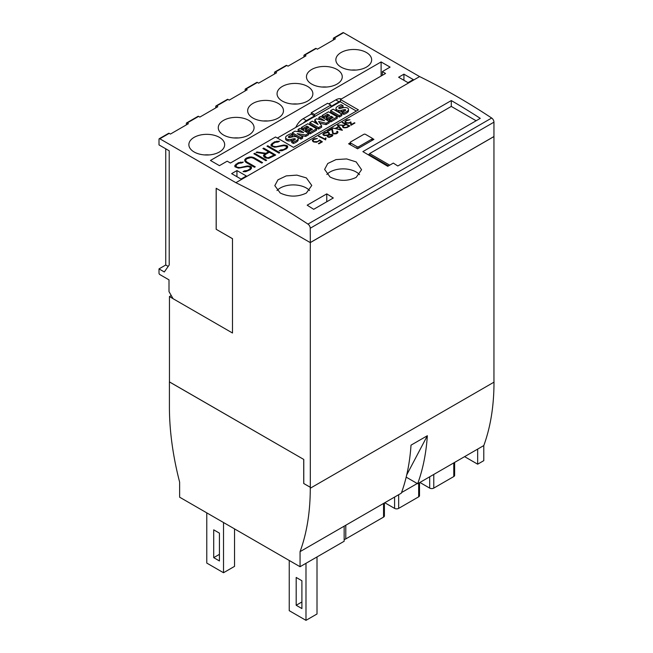 <?xml version="1.0" encoding="UTF-8"?>
<svg xmlns="http://www.w3.org/2000/svg" width="653" height="653" viewBox="0 0 653 653"><rect width="100%" height="100%" fill="white"/><g stroke="black" fill="none" stroke-linecap="round" stroke-linejoin="round"><path stroke-width="0.98" d="M454.627 462.406L454.627 475.384A2.89 1.665 180 0 1 453.778 476.559L433.772 488.109A2.89 1.665 180 0 1 429.69 488.109L419.895 482.453M419.512 482.673L419.512 495.66A2.89 1.665 180 0 1 418.671 496.835L398.665 508.385A2.89 1.665 180 0 1 394.583 508.385L384.78 502.728M417.243 483.514L401.538 492.582M384.405 502.949L384.405 515.927A2.89 1.665 180 0 1 383.556 517.103L345.788 538.913A2.89 1.665 180 0 1 344.155 539.378M326.835 174.473A18.48 10.668 180 0 1 356.163 171.992A18.48 10.668 180 0 1 359.55 174.678M356.163 161.903L361.574 169.69L356.163 177.396C347.453 181.444 338.744 181.314 330.034 176.987L324.623 169.405L327.765 163.495L336.026 159.577L346.653 158.932L356.163 161.903M276.994 190.537A18.48 10.668 180 0 1 306.355 188.023A18.48 10.668 180 0 1 309.579 190.529M306.355 177.91L311.767 185.452L306.355 193.059C297.646 197.133 288.928 197.108 280.219 192.994L274.807 185.648L277.958 179.828L286.218 175.894L296.837 175.118L306.355 177.91M366.406 52.509A17.9 10.334 180 0 1 371.655 59.815A17.9 10.334 180 0 1 360.603 69.365A17.9 10.334 180 0 1 341.095 67.12A17.9 10.334 180 0 1 335.854 59.815A17.9 10.334 180 0 1 346.906 50.265A17.9 10.334 180 0 1 366.406 52.509M337.013 69.479A17.9 10.334 180 0 1 342.254 76.785A17.9 10.334 180 0 1 331.21 86.335A17.9 10.334 180 0 1 311.701 84.09A17.9 10.334 180 0 1 306.461 76.785A17.9 10.334 180 0 1 317.505 67.235A17.9 10.334 180 0 1 337.013 69.479M307.62 86.449A17.9 10.334 180 0 1 312.86 93.754A17.9 10.334 180 0 1 301.808 103.305A17.9 10.334 180 0 1 282.308 101.068A17.9 10.334 180 0 1 277.06 93.754A17.9 10.334 180 0 1 288.112 84.213A17.9 10.334 180 0 1 307.62 86.449M278.219 103.419A17.9 10.334 180 0 1 283.467 110.732A17.9 10.334 180 0 1 272.415 120.274A17.9 10.334 180 0 1 252.907 118.038A17.9 10.334 180 0 1 247.667 110.732A17.9 10.334 180 0 1 258.719 101.182A17.9 10.334 180 0 1 278.219 103.419M248.826 120.397A17.9 10.334 180 0 1 254.066 127.702A17.9 10.334 180 0 1 243.022 137.244A17.9 10.334 180 0 1 223.514 135.008A17.9 10.334 180 0 1 218.273 127.702A17.9 10.334 180 0 1 229.317 118.152A17.9 10.334 180 0 1 248.826 120.397M219.432 137.367A17.9 10.334 180 0 1 224.673 144.672A17.9 10.334 180 0 1 213.621 154.222A17.9 10.334 180 0 1 194.121 151.978A17.9 10.334 180 0 1 188.872 144.672A17.9 10.334 180 0 1 199.924 135.122A17.9 10.334 180 0 1 219.432 137.367M303.735 459.475L303.735 483.514L310.273 487.285L310.273 488.232A256.751 148.239 -120 0 1 310.11 496.99A256.751 148.239 -120 0 1 302.396 544.757A256.751 148.239 -120 0 1 300.062 551.638L300.062 566.722L179.624 497.186L179.624 482.102A256.751 148.239 -120 0 1 177.29 472.527A256.751 148.239 -120 0 1 169.576 415.855A256.751 148.239 -120 0 1 169.413 406.909L169.413 381.923L303.776 459.451L169.453 381.899L169.453 296.568L171.257 295.531M310.232 242.589L216.167 188.276L216.167 229.293L232.492 238.72L232.492 333.014L173.094 298.715L169.005 291.638L169.005 279.859L159.822 274.554A1.151 0.669 60 0 1 159.006 273.142L159.006 268.897L164.311 271.958L169.209 264.987L169.209 150.802L159.006 144.909L159.006 139.252A1.151 0.669 60 0 1 159.242 138.722A1.151 0.669 60 0 1 159.822 138.779L235.888 182.693A692.866 400.028 -120 0 1 307.955 224.101A3.461 2 -120 0 1 310.232 228.24L310.314 242.589L493.954 136.567L493.954 381.189M303.735 483.514L310.314 487.26L310.314 242.589M303.776 459.451L303.776 483.489M300.062 551.638L401.317 493.178A256.751 148.239 -120 0 0 403.652 486.297A256.751 148.239 -120 0 0 411.015 445.158L427.348 435.731A256.751 148.239 60 0 1 419.977 476.87A256.751 148.239 60 0 1 417.651 483.751L406.19 477.139M427.348 435.731L406.721 474.886M417.651 483.751L483.791 445.566A256.751 148.239 -120 0 0 486.118 438.685A256.751 148.239 -120 0 0 493.831 390.918A256.751 148.239 -120 0 0 493.995 382.16L493.995 381.213M219.432 560.951L213.711 557.646L213.711 529.836L219.432 533.134L219.432 560.951M219.432 554.348L213.711 557.646M301.898 608.563L296.184 605.266L296.184 577.448L301.898 580.746L301.898 608.563M301.898 601.968L296.184 605.266M223.514 522.531L223.514 572.738L206.772 563.074L206.772 512.866M234.533 528.889L234.533 566.371L223.514 572.738M305.988 563.302L305.988 620.35L289.246 610.686L289.246 560.478M317.007 556.944L317.007 613.983L305.988 620.35M477.661 449.101L477.661 464.185L464.601 456.643M300.062 566.722L344.155 541.264L344.155 526.179M477.661 464.185L483.791 460.651L483.791 445.566M330.932 107.125L330.891 105.068L327.626 103.272L311.293 112.708L311.212 114.079M232.492 333.014L232.492 238.72M216.167 229.293L232.533 238.696M303.253 123.099A12.701 7.33 -60 0 1 306.404 120.617L314.558 115.916L314.558 116.577M216.208 229.268L216.208 188.301M351.518 70.067A15.876 9.166 180 0 1 355.983 70.067M322.125 87.037A15.876 9.166 180 0 1 326.59 87.037M292.732 104.007A15.876 9.166 180 0 1 297.197 104.007M263.33 120.985A15.876 9.166 180 0 1 267.795 120.985M233.937 137.954A15.876 9.166 180 0 1 238.402 137.954M204.544 154.924A15.876 9.166 180 0 1 209.009 154.924M306.404 120.617L303.139 118.732L311.293 114.03L314.558 115.916M330.916 106.472L339.038 101.778A12.701 7.33 -60 0 1 340.482 101.084L340.482 101.892M341.429 98.938A12.701 7.33 120 0 0 335.773 99.893L328.802 103.925M303.139 118.732A12.701 7.33 120 0 0 295.776 127.417M340.442 99.509L358.407 109.884L293.491 147.358L275.525 136.991L230.411 163.038L227.187 161.169L219.432 165.65L210.446 160.467L381.107 61.937L390.086 67.12L382.332 71.601L385.556 73.463L340.442 99.509L340.482 101.084M314.599 116.552L314.558 114.504L311.293 112.708M314.558 114.504L330.891 105.068M381.107 61.937L381.107 76.034M382.332 71.601L382.332 75.324M333.34 40.013L333.34 38.6A1.151 0.669 60 0 1 333.577 38.07A1.151 0.669 60 0 1 334.156 38.127L335.381 38.837L317.415 49.204L316.191 48.502A1.151 0.669 -120 0 0 315.611 48.444L304.184 55.04A1.151 0.669 60 0 1 304.763 55.097L305.988 55.807L288.022 66.182L286.798 65.471A1.151 0.669 -120 0 0 286.218 65.414L274.782 72.018A1.151 0.669 60 0 1 275.362 72.075L276.586 72.777L258.621 83.151L257.396 82.441A1.151 0.669 -120 0 0 256.825 82.384L245.389 88.988A1.151 0.669 60 0 1 245.969 89.045L247.193 89.747L229.227 100.121L228.003 99.411A1.151 0.669 -120 0 0 227.424 99.354L215.996 105.957A1.151 0.669 60 0 1 216.576 106.015L217.8 106.725L199.834 117.091L198.61 116.389A1.151 0.669 -120 0 0 198.03 116.332L186.603 122.927A1.151 0.669 60 0 1 187.174 122.984L188.399 123.695L170.441 134.061L169.209 133.359A1.151 0.669 -120 0 0 168.637 133.302L159.242 138.722M303.939 56.982L303.939 55.57A1.151 0.669 60 0 1 304.184 55.04M274.546 73.96L274.546 72.54A1.151 0.669 60 0 1 274.782 72.018M245.153 90.93L245.153 89.518A1.151 0.669 60 0 1 245.389 88.988M215.759 107.9L215.759 106.488A1.151 0.669 60 0 1 215.996 105.957M186.358 124.87L186.358 123.458A1.151 0.669 60 0 1 186.603 122.927M493.954 136.567L493.954 122.168A3.461 2 -120 0 0 491.676 118.03A692.866 400.028 -120 0 0 419.61 76.589L343.543 32.707A1.151 0.669 -120 0 0 342.972 32.65L333.577 38.07M159.006 268.897L165.74 265.004L165.74 148.794M165.74 265.004L168.205 266.424M169.453 296.568L173.053 298.641M325.765 138.738L325.659 139.897A692.866 400.028 -120 0 0 318.468 136.297L318.95 136.02A692.866 400.028 60 0 1 325.21 139.146L325.61 137.897A692.866 400.028 60 0 1 326.116 138.15L325.765 138.738M326.035 138.289L325.618 138.077L325.218 139.342L318.55 136.338M337.96 132.045L337.593 133.008L336.213 133.808L333.414 133.906A692.866 400.028 -120 0 0 332.695 133.547L331.7 129.172L327.765 131.441A692.866 400.028 -120 0 0 327.292 131.204L332.238 128.347L333.242 133.285A692.866 400.028 60 0 1 333.871 133.604L337.079 132.788L337.079 131.751A692.866 400.028 -120 0 0 336.687 131.555L337.177 131.269A692.866 400.028 60 0 1 337.601 131.49L337.96 132.045M337.389 132.257L335.781 133.734L333.25 133.465L332.246 128.429L327.373 131.245M337.96 132.216L336.858 131.637M343.103 126.543L343.405 127.041A692.866 400.028 60 0 1 344.376 127.539L346.612 127.278L348.873 125.972A692.866 400.028 -120 0 0 346 124.519L343.731 125.825L343.103 126.543L343.405 127.041M343.413 127.221L344.376 127.539M344.384 127.719L345.323 127.67M345.331 127.857L346.612 127.278M342.547 126.372L343.445 125.474L338.083 124.976L343.968 125.18L345.519 124.282A692.866 400.028 -120 0 0 342.164 122.617L342.645 122.34A692.866 400.028 60 0 1 349.828 125.939L347.07 127.539L343.935 127.833A692.866 400.028 -120 0 0 342.89 127.302L342.547 126.772M343.445 125.474L342.556 126.527M345.519 124.282L343.976 125.327L338.213 124.984M349.657 126.045L342.245 122.658M346.621 127.474L348.873 125.972M351.453 124.486L354.473 122.74A692.866 400.028 60 0 1 354.946 122.984L350.988 125.27L350.424 122.699L348.784 123.27L346 123.009A692.866 400.028 -120 0 0 345.649 122.829L344.964 121.368L346.686 120.005L349.967 119.703L346.155 120.821L345.584 121.711L346.155 122.56A692.866 400.028 60 0 1 346.474 122.715L348.833 122.846L350.849 121.923L351.461 124.674L350.857 122.087L348.09 123.115L346.163 122.691L345.584 121.711M354.775 123.091L351.461 124.674M349.804 119.793L346.686 120.087L344.972 121.458L344.964 122.127M338.793 126.911L335.879 128.592L341.078 129.629L338.793 126.911M341.078 129.629L335.879 128.592M338.499 126.568L335.218 128.584L332.842 128.086L335.218 128.461L338.499 126.568L337.446 125.335L337.952 125.049L342.384 130.241L337.952 125.131L337.495 125.392M342.278 130.298L332.842 127.996M328.222 136.624A692.866 400.028 60 0 1 328.704 136.869L331.602 135.946L331.912 135.016A692.866 400.028 -120 0 0 331.43 134.779L328.418 135.212L327.953 136.208L328.704 136.869M328.712 137.057L329.341 136.967M329.349 137.154L330.394 136.64M330.402 136.836L331.602 135.946M331.61 136.142L332.124 135.359M323.847 134.812A692.866 400.028 60 0 1 324.663 135.212L328.035 134.959L328.818 133.996L328.565 132.959A692.866 400.028 -120 0 0 327.749 132.559L324.157 133.522L323.578 134.396L324.663 135.212M324.663 135.351L325.447 135.326M325.447 135.465L326.598 135.277M326.606 135.432L328.035 134.959M328.337 134.951L328.818 133.996M328.826 134.151L328.818 133.375M328.32 137.212A692.866 400.028 -120 0 0 327.61 136.852L327.545 135.465L324.296 135.546A692.866 400.028 -120 0 0 323.251 135.032L322.909 134.102L324.974 132.543L328.116 132.224A692.866 400.028 60 0 1 329.161 132.739L329.234 134.485L331.797 134.428A692.866 400.028 60 0 1 332.508 134.787L332.867 135.359L332.157 136.151L329.39 137.367L328.32 137.212M327.545 135.465L327.267 136.314M329.512 133.432L328.124 132.339L326.353 132.208L323.61 133.416L322.909 134.502M328.23 136.812L327.953 136.208M323.855 134.926L323.578 134.396M332.801 135.432L331.806 134.616L329.234 134.485M319.578 140.003L322.37 141.799L318.86 143.823A692.866 400.028 -120 0 0 318.386 143.578L321.415 141.823L319.578 140.566L316.566 142.256L313.783 141.987A692.866 400.028 -120 0 0 313.089 141.636L312.395 140.175L314.109 138.811L317.391 138.509L313.587 139.628L313.024 140.566L313.595 141.366A692.866 400.028 60 0 1 314.248 141.693L317.489 141.579L319.578 140.003L317.489 141.742L315.872 142.101L313.603 141.497L313.024 140.566M322.215 141.889L319.586 140.166M321.415 141.823L318.566 143.668M317.236 138.599L314.117 138.893L312.403 140.264L312.395 140.934M235.888 182.693L419.61 76.589M313.701 209.311A692.866 400.028 -120 0 0 307.171 205.189L326.769 193.876A692.866 400.028 60 0 1 333.299 197.99L313.701 209.311M393.31 163.095L387.751 166.303L362.88 151.618L451.288 100.57A692.866 400.028 60 0 1 480.273 118.364L397.808 165.984A692.866 400.028 -120 0 0 393.31 163.095M372.3 138.444A692.866 400.028 60 0 1 373.924 139.367L357.591 148.794A692.866 400.028 -120 0 0 348.604 143.791L350.212 142.868M245.667 160.646L246.752 161.903L255.266 166.817L254.466 167.282L245.928 162.352L244.777 161.022L244.777 159.675L245.928 158.344L249.397 157.014L251.731 157.006L254.025 157.675L262.563 162.605L261.763 163.062L253.25 158.148L251.07 157.528L246.761 158.785L245.667 160.05L245.667 161.12L246.752 161.903M254.858 167.054L246.752 162.377M262.155 162.842L254.025 158.148L251.731 157.479L247.087 158.148L244.777 160.148L244.777 161.022M244.777 160.148L244.777 159.675M245.928 158.818L245.928 158.344M247.087 158.148L247.087 157.675M249.397 157.487L249.397 157.014M251.731 157.479L251.731 157.006M254.025 158.148L254.025 157.675M264.473 155.667L266.604 157.512L268.179 157.806L274.097 155.022L269.289 152.247L265.526 154.426L264.473 155.667L264.979 156.573M264.979 157.047L266.604 157.985L266.604 157.512M266.604 157.985L268.179 158.279L268.179 157.806M268.179 158.279L270.326 157.667L270.326 157.202M263.543 155.308L265.036 153.782L256.09 152.484L256.956 151.986L265.91 153.284L268.489 151.79L262.89 148.558L263.69 148.092L275.697 155.022L268.791 158.344L265.861 158.01L264.122 157.006L263.543 155.308L263.534 156.026M265.036 153.782L263.543 155.781M264.694 154.451L264.694 153.986M268.489 151.79L265.91 153.749L256.743 152.573M256.956 152.451L256.956 151.986M265.91 153.749L265.91 153.284M275.288 155.259L263.298 148.786M263.69 148.566L263.69 148.092M270.326 157.667L274.097 155.022M281.916 150.77L279.215 150.761L280.684 149.921L283.475 149.61L285.663 148.345L286.749 147.088L285.704 145.905L284.12 145.603L274.57 147.227L271.077 145.856L271.068 144.501L274.489 141.856L279.5 141.187L278.031 142.036L275.24 142.346L273.052 143.611L271.966 145.448L273.558 146.37L276.235 146.672L283.516 145.056L286.447 145.399L287.647 146.092L287.638 147.456L286.487 148.786L281.916 150.77M286.749 147.088L285.663 148.819L283.475 150.076L280.031 150.77M280.684 150.394L280.684 149.921M281.843 150.386L281.843 149.912M283.475 150.076L283.475 149.61M285.663 148.819L285.663 148.345M278.684 141.66L274.489 142.33L271.068 144.966M272.211 143.644L272.211 143.17M274.489 142.33L274.489 141.856M276.782 141.66L276.782 141.187M287.647 146.558L283.516 145.529L275.182 147.145L273.558 146.835L271.966 145.448M273.558 146.835L273.558 146.37M275.182 147.145L275.182 146.672M276.235 147.145L276.235 146.672M277.909 146.827L277.909 146.362M281.802 145.864L281.802 145.399M283.516 145.529L283.516 145.056M284.7 145.529L284.7 145.056M286.447 145.864L286.447 145.399M278.978 153.129L266.971 146.199L267.771 145.733L279.778 152.663L278.978 153.129M279.37 152.9L267.379 146.435M267.771 146.207L267.771 145.733M265.844 160.703L253.846 153.773L254.646 153.316L266.644 160.246L265.844 160.703M266.236 160.483L254.254 154.01M254.646 153.79L254.646 153.316M245.732 171.666L243.03 171.657L244.491 170.817L247.283 170.498L249.47 169.241L250.556 167.976L249.519 166.801L247.936 166.499L238.378 168.115L234.884 166.752L234.876 165.397L238.296 162.752L243.308 162.083L241.839 162.932L239.055 163.242L236.868 164.507L235.774 166.344L237.374 167.258L240.043 167.568L247.324 165.952L250.254 166.286L251.462 166.988L251.454 168.352L250.303 169.682L245.732 171.666M250.556 167.976L249.47 169.707L247.283 170.972L243.838 171.657M244.491 171.282L244.491 170.817M245.659 171.282L245.659 170.808M247.283 170.972L247.283 170.498M249.47 169.707L249.47 169.241M242.492 162.556L238.296 163.226L234.876 165.862M236.027 164.54L236.027 164.066M238.296 163.226L238.296 162.752M240.598 162.556L240.598 162.083M251.454 167.454L247.324 166.425L238.998 168.041L237.374 167.731L235.774 166.344M237.374 167.731L237.374 167.258M238.998 168.041L238.998 167.568M240.043 168.041L240.043 167.568M241.716 167.723L241.716 167.25M245.618 166.76L245.618 166.286M247.324 166.425L247.324 165.952M248.515 166.425L248.515 165.952M250.254 166.76L250.254 166.286M408.011 82.653L398.624 77.234L403.929 74.173L413.316 79.593L408.011 82.653M241.03 179.061L231.635 173.641L236.949 170.58L246.336 176L241.03 179.061M356.367 111.059L340.237 101.746L277.362 138.044M302.633 136.804L302.633 138.216L300.96 139.179L300.96 137.767L292.258 132.747L294.993 131.171L303.629 132.551L298.111 129.367L299.882 128.347L308.575 133.367L305.759 134.991L297.188 133.653L302.633 136.804L300.96 137.767M308.575 133.367L308.575 134.779L305.759 136.412L300.543 135.595M305.759 136.412L305.759 134.991M300.96 139.179L292.258 134.159L292.258 132.747M300.233 132.012L298.111 130.78L298.111 129.367M321.627 125.833L321.627 127.245L318.509 129.049L309.816 124.029L309.816 122.609L312.346 121.156L318.093 124.47L314.787 119.744L316.436 118.789L324.59 120.691L318.868 117.385L320.558 116.405L329.251 121.425L326.108 123.246L318.582 121.474L321.627 125.833L318.509 127.629L309.816 122.609M318.509 129.049L318.509 127.629M329.251 121.425L329.251 122.846L326.108 124.658L319.766 123.164M326.108 124.658L326.108 123.246M316.436 123.515L314.787 121.156L314.787 119.744M320.476 119.736L318.868 118.805L318.868 117.385M341.829 114.169L341.829 115.581L339.291 117.05L339.291 115.638L330.598 110.618L333.136 109.149L341.829 114.169L339.291 115.638M339.291 117.05L330.598 112.03L330.598 110.618M348.514 109.443L348.514 110.855A4.073 2.351 180 0 1 347.853 112.145A11.966 6.905 180 0 1 343.731 114.414L343.731 112.993L342.066 112.03A9.599 5.542 0 0 0 345.347 110.537A1.445 0.833 0 0 0 345.682 110.006A1.445 0.833 0 0 0 345.682 109.949A0.726 0.416 0 0 0 345.184 109.614A3.273 1.894 0 0 0 343.796 109.769L341.527 110.259A5.183 2.996 180 0 1 338.425 110.406A3.583 2.073 180 0 1 336.14 109.108A4.408 2.547 180 0 1 335.985 108.439A4.408 2.547 180 0 1 336.638 107.108A15.688 9.052 180 0 1 341.241 104.684L343.037 105.721A12.75 7.363 0 0 0 339.829 106.921A3.624 2.09 0 0 0 338.85 107.712A0.906 0.522 0 0 0 340.082 108.422A56.819 32.805 0 0 0 343.086 107.769A4.987 2.881 180 0 1 346.172 107.598A3.363 1.943 180 0 1 348.376 108.839A4.073 2.351 180 0 1 348.514 109.443A4.073 2.351 180 0 1 347.853 110.724A11.966 6.905 180 0 1 343.731 112.993M343.037 105.721L343.037 107.133A12.75 7.363 0 0 0 339.829 108.341L339.829 106.921M343.731 114.414L342.066 113.451L342.066 112.03M345.184 110.651L345.184 109.614M344.506 111.059A3.273 1.894 0 0 0 343.796 111.181L343.796 109.769M343.796 111.181L341.527 111.679L341.527 110.259M341.527 111.679A5.183 2.996 180 0 1 338.425 111.818L338.425 110.406M338.425 111.818A3.583 2.073 180 0 1 336.14 110.52L336.14 109.108M336.14 110.52A4.408 2.547 180 0 1 335.985 109.851L335.985 108.439M331.92 118.095L331.169 117.654L327.773 119.621L326.28 118.764L326.28 117.344L329.683 115.385L327.635 114.202L323.741 116.446L322.117 115.508L328.549 111.802L337.242 116.822L330.81 120.527L329.259 119.63L333.144 117.385L331.169 116.242L327.773 118.201L326.28 117.344M327.773 119.621L327.773 118.201M331.169 117.654L331.169 116.242M337.242 116.822L337.242 118.234L330.81 121.94L329.259 121.042L329.259 119.63M330.81 121.94L330.81 120.527M328.451 116.095L327.635 115.614L327.635 114.202M327.635 115.614L323.741 117.858L323.741 116.446M323.741 117.858L322.117 116.92L322.117 115.508M311.244 130.029L310.493 129.596L307.098 131.555L305.612 130.698L305.612 129.286L309.008 127.319L306.959 126.143L303.074 128.388L301.441 127.449L307.873 123.735L316.566 128.755L310.142 132.469L308.583 131.563L312.469 129.327L310.493 128.184L307.098 130.143L305.612 129.286M307.098 131.555L307.098 130.143M310.493 129.596L310.493 128.184M316.566 128.755L316.566 130.167L310.142 133.881L308.583 132.983L308.583 131.563M310.142 133.881L310.142 132.469M307.783 128.029L306.959 127.555L306.959 126.143M306.959 127.555L303.074 129.8L303.074 128.388M303.074 129.8L301.441 128.861L301.441 127.449M298.152 138.526L298.152 139.938A4.073 2.351 180 0 1 297.49 141.219A11.966 6.905 180 0 1 293.368 143.489L293.368 142.076L291.695 141.113A9.599 5.542 0 0 0 294.985 139.62A1.445 0.833 0 0 0 295.319 139.081A1.445 0.833 0 0 0 295.311 139.024A0.726 0.416 0 0 0 294.821 138.697A3.273 1.894 0 0 0 293.434 138.844L291.165 139.342A5.183 2.996 180 0 1 288.063 139.489A3.583 2.073 180 0 1 285.777 138.183A4.408 2.547 180 0 1 285.622 137.514A4.408 2.547 180 0 1 286.275 136.183A15.688 9.052 180 0 1 290.879 133.767L292.666 134.796A12.75 7.363 0 0 0 289.459 136.004A3.624 2.09 0 0 0 288.487 136.787A0.906 0.522 0 0 0 289.72 137.505A56.819 32.805 0 0 0 292.724 136.844A4.987 2.881 180 0 1 295.809 136.673A3.363 1.943 180 0 1 298.013 137.914A4.073 2.351 180 0 1 298.152 138.526A4.073 2.351 180 0 1 297.49 139.807A11.966 6.905 180 0 1 293.368 142.076M292.666 134.796L292.666 136.208A12.75 7.363 0 0 0 289.459 137.416L289.459 136.004M293.368 143.489L291.695 142.525L291.695 141.113M294.821 139.726L294.821 138.697M294.144 140.134A3.273 1.894 0 0 0 293.434 140.256L293.434 138.844M293.434 140.256L291.165 140.754L291.165 139.342M291.165 140.754A5.183 2.996 180 0 1 288.063 140.901L288.063 139.489M288.063 140.901A3.583 2.073 180 0 1 285.777 139.603L285.777 138.183M285.777 139.603A4.408 2.547 180 0 1 285.622 138.934L285.622 137.514M403.929 80.295L403.929 74.173M236.949 176.702L236.949 170.58M326.769 201.761L326.769 193.876M369.639 153.553L389.735 165.16L369.639 153.553L451.288 106.415L451.288 100.57M368.292 154.761L368.757 154.492A1.739 1.004 120 0 0 369.622 153.577M476.135 120.756L451.288 106.415M493.913 136.542L310.273 242.565M357.077 146.713L350.547 142.942A1.151 0.669 180 0 1 350.212 142.468A1.151 0.669 180 0 1 350.547 141.995L363.819 134.338A1.151 0.669 180 0 1 365.451 134.338L371.981 138.109A1.151 0.669 180 0 1 372.316 138.575A1.151 0.669 180 0 1 371.981 139.048L358.709 146.713A1.151 0.669 180 0 1 357.077 146.713L357.077 148.5M453.778 476.559L453.778 462.895M433.772 488.109L433.772 474.445M429.69 488.109L429.69 476.796M418.671 496.835L418.671 483.163M398.665 508.385L398.665 494.713M394.583 508.385L394.583 497.072M383.556 517.103L383.556 503.43M345.788 538.913L345.788 525.241M310.273 488.232L493.995 382.16M339.038 101.778L335.773 99.893M304.763 55.097L316.191 48.502M275.362 72.075L286.798 65.471M245.969 89.045L257.396 82.441M216.576 106.015L228.003 99.411M187.174 122.984L198.61 116.389M159.822 138.779L169.209 133.359M334.156 38.127L343.543 32.707M307.955 224.101L491.676 118.03M347.853 112.145L347.853 110.724M297.49 141.219L297.49 139.807M368.757 154.492L388.486 165.878M310.232 228.24L493.954 122.168M350.547 144.852L350.547 142.942M371.981 140.485L371.981 139.048M358.709 148.141L358.709 146.713M350.212 144.664L350.212 142.468M372.316 140.289L372.316 138.575"/></g></svg>
